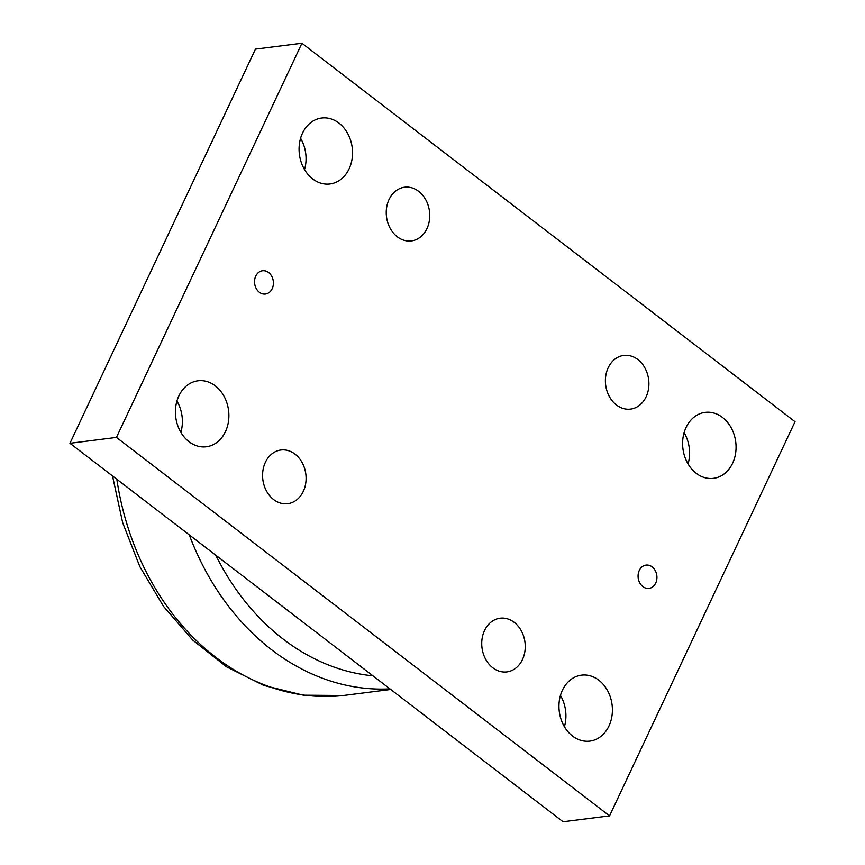 <?xml version="1.0" encoding="UTF-8"?>
<svg xmlns="http://www.w3.org/2000/svg" width="865" height="865" viewBox="0 0 865 865"><rect width="100%" height="100%" fill="white"/><g stroke="black" fill="none" stroke-linecap="round" stroke-linejoin="round"><path stroke-width="1.3" d="M301.928 43.25L255.445 49.121L69.957 443.291L563.072 821.75L609.555 815.879L116.451 437.42L301.928 43.25L795.043 421.709L609.555 815.879M304.545 169.594A33.248 26.62 82.8 0 0 300.588 138.27M180.882 432.37A33.248 26.62 82.8 0 0 176.925 401.057M688.075 463.943A33.248 26.62 82.8 0 0 684.118 432.63M564.413 726.73A33.248 26.62 82.8 0 0 560.455 695.406M639.289 570.435A11.732 9.396 -97.2 0 1 646.036 565.105A11.732 9.396 -97.2 0 1 656.827 575.56A11.732 9.396 -97.2 0 1 648.977 588.384A11.732 9.396 -97.2 0 1 639.754 582.869A11.732 9.396 -97.2 0 1 639.289 570.435M255.759 276.076A11.732 9.396 -97.2 0 1 262.506 270.745A11.732 9.396 -97.2 0 1 273.297 281.212A11.732 9.396 -97.2 0 1 265.447 294.024A11.732 9.396 -97.2 0 1 256.224 288.51A11.732 9.396 -97.2 0 1 255.759 276.076M302.523 133.124A33.248 26.62 -97.2 0 1 321.639 118.018A33.248 26.62 -97.2 0 1 352.217 147.656A33.248 26.62 -97.2 0 1 329.976 183.975A33.248 26.62 -97.2 0 1 303.842 168.351A33.248 26.62 -97.2 0 1 302.523 133.124M178.871 395.9A33.248 26.62 -97.2 0 1 197.988 380.795A33.248 26.62 -97.2 0 1 228.565 410.443A33.248 26.62 -97.2 0 1 206.324 446.762A33.248 26.62 -97.2 0 1 180.19 431.138A33.248 26.62 -97.2 0 1 178.871 395.9M686.053 427.483A33.248 26.62 -97.2 0 1 705.17 412.367A33.248 26.62 -97.2 0 1 735.747 442.015A33.248 26.62 -97.2 0 1 713.506 478.334A33.248 26.62 -97.2 0 1 687.372 462.71A33.248 26.62 -97.2 0 1 686.053 427.483M562.391 690.259A33.248 26.62 -97.2 0 1 581.507 675.143A33.248 26.62 -97.2 0 1 612.085 704.791A33.248 26.62 -97.2 0 1 589.843 741.11A33.248 26.62 -97.2 0 1 563.721 725.486A33.248 26.62 -97.2 0 1 562.391 690.259M646.101 396.819A27.053 21.668 -97.2 0 1 630.542 409.113A27.053 21.668 -97.2 0 1 605.662 384.99A27.053 21.668 -97.2 0 1 623.762 355.429A27.053 21.668 -97.2 0 1 645.02 368.144A27.053 21.668 -97.2 0 1 646.101 396.819M426.942 228.62A27.053 21.668 -97.2 0 1 411.383 240.913A27.053 21.668 -97.2 0 1 386.504 216.791A27.053 21.668 -97.2 0 1 404.604 187.229A27.053 21.668 -97.2 0 1 425.861 199.945A27.053 21.668 -97.2 0 1 426.942 228.62M303.291 491.396A27.053 21.668 -97.2 0 1 287.731 503.69A27.053 21.668 -97.2 0 1 262.841 479.567A27.053 21.668 -97.2 0 1 280.941 450.005A27.053 21.668 -97.2 0 1 302.209 462.721A27.053 21.668 -97.2 0 1 303.291 491.396M522.449 659.595A27.053 21.668 -97.2 0 1 506.89 671.9A27.053 21.668 -97.2 0 1 482 647.766A27.053 21.668 -97.2 0 1 500.1 618.216A27.053 21.668 -97.2 0 1 521.368 630.931A27.053 21.668 -97.2 0 1 522.449 659.595M116.451 437.42L69.957 443.291M372.923 675.814A237.713 190.343 -97.2 0 1 215.785 555.211M390.721 689.47L343.373 695.503A249.78 199.999 -97.2 0 1 116.84 479.275M189.273 534.862A249.444 199.739 82.8 0 0 389.942 688.875M343.373 695.503L303.356 695.19L263.901 685.469L226.544 666.818L192.657 640.035L163.42 606.214L139.816 566.597L122.657 522.644L112.526 475.966"/></g></svg>
